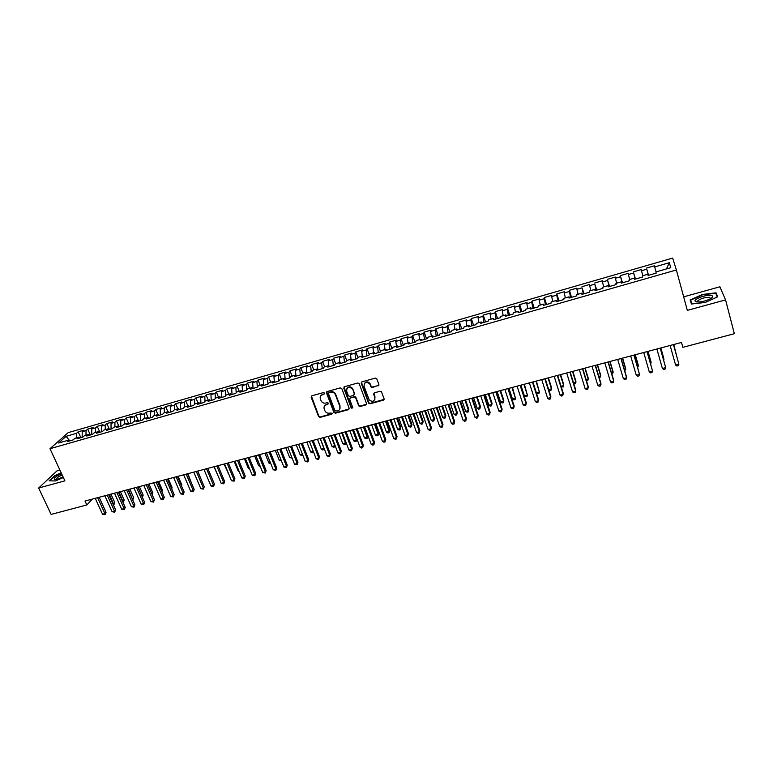 <?xml version="1.0" encoding="UTF-8"?>
<svg xmlns="http://www.w3.org/2000/svg" width="773" height="773" viewBox="0 0 773 773"><rect width="100%" height="100%" fill="white"/><g stroke="black" fill="none" stroke-linecap="round" stroke-linejoin="round"><path stroke-width="1.16" d="M324.573 393.099L323.51 392.549L311.828 395.805L311.142 397.196L318.602 416.628L320.099 417.372L331.743 414.202L332.197 413.178L329.656 413.111C327.559 413.487 325.974 412.724 324.911 410.83L324.216 409.004C323.626 406.859 324.36 405.381 326.419 404.588L327.926 404.173L328.409 403.197L327.356 402.656L325.839 403.071C323.732 403.448 322.157 402.694 321.085 400.791L320.38 398.955C319.79 396.791 320.515 395.303 322.573 394.491L324.09 394.075L324.573 393.099M378.152 385.911L378.886 384.49L376.683 378.586L375.311 378.103L361.938 381.833L361.213 383.244L368.605 403.235L370.016 403.796L383.34 400.172L384.075 398.762L381.476 391.766L380.094 391.264L374.374 392.839L373.649 394.249L374.866 397.564C374.567 401.554 372.663 402.318 369.146 399.854L364.044 386.2C364.276 382.229 366.17 381.427 369.707 383.785L371.03 386.973L372.422 387.495L378.925 385.128M59.908 470.081L56.941 470.902L38.65 488.034L64.903 480.845L49.984 448.717L676.375 269.98L687.323 310.369L725.567 299.895L734.35 333.714L682.849 347.338L681.506 342.458L85.011 501.039L86.827 504.972L92.383 499.078M38.65 488.034L51.124 514.412L86.827 504.972M341.821 388.655L340.294 387.872L327.192 391.524L326.496 392.926L333.888 412.434L335.405 413.207L348.459 409.661L349.164 408.27L341.821 388.655M344.478 386.703L357.715 383.012L359.126 383.553L366.528 403.545L365.813 404.936L360.15 406.482L358.72 405.883L355.58 397.535L354.15 396.955L350.411 397.979L349.705 399.38L352.788 407.642L351.28 408.183L343.772 388.114L344.478 386.703M49.984 448.717L68.208 432.629L672.684 258.076L676.375 269.98M80.865 437.692L78.199 431.817L76.517 433.324L66.12 436.32L58.574 443.006L69.106 439.992L67.367 441.557L73.155 439.905L74.875 438.339L78.73 437.238L77.02 438.793L82.846 437.132L84.537 435.576L88.422 434.465L86.74 436.02L92.596 434.339L94.267 432.793L98.171 431.672L96.509 433.218L102.403 431.537L104.046 429.991L107.978 428.86L106.345 430.406L112.278 428.715L113.892 427.169L117.844 426.039L116.24 427.575L122.211 425.875L123.796 424.329L127.767 423.189L126.202 424.725L132.202 423.015L133.758 421.478L137.758 420.328L136.222 421.865L142.261 420.135L143.788 418.608L147.807 417.459L146.3 418.976L152.378 417.236L153.875 415.719L157.924 414.56L156.446 416.077L162.562 414.328L164.021 412.811L168.099 411.642L166.649 413.159L172.804 411.4L174.234 409.883L178.341 408.714L176.92 410.221L183.114 408.453L184.515 406.946L188.641 405.757L187.259 407.265L193.492 405.477L194.854 403.979L199.009 402.791L197.656 404.289L203.927 402.491L205.26 401.003L209.444 399.805L208.121 401.293L214.43 399.486L215.735 397.998L219.947 396.8L218.653 398.279L225.011 396.462L226.276 394.984L230.509 393.766L229.252 395.254L235.649 393.418L236.886 391.95L241.147 390.723L239.92 392.201L246.355 390.355L247.553 388.887L251.843 387.66L250.655 389.128L257.129 387.273L258.298 385.814L262.617 384.577L261.467 386.036L267.98 384.171L269.11 382.712L273.458 381.476L272.338 382.925L278.898 381.05L279.99 379.601L284.367 378.345L283.285 379.794L289.885 377.91L290.948 376.461L295.344 375.205L294.3 376.644L300.939 374.741L301.963 373.311L306.398 372.035L305.383 373.475L312.07 371.562L313.065 370.132L317.519 368.856L316.544 370.286L323.278 368.354L324.225 366.933L328.718 365.648L327.781 367.069L334.554 365.127L335.463 363.716L339.985 362.421L339.086 363.832L345.908 361.88L346.777 360.469L351.329 359.174L350.469 360.576L357.329 358.614L358.17 357.213L362.74 355.899L361.928 357.3L368.837 355.329L369.629 353.928L374.238 352.614L373.456 354.005L380.413 352.015L381.166 350.623L385.804 349.299L385.07 350.681L392.066 348.681L392.781 347.299L397.457 345.966L396.752 347.338L403.806 345.318L404.482 343.946L409.178 342.603L408.521 343.975L415.613 341.946L416.251 340.584L420.976 339.221L420.367 340.584L427.508 338.545L428.097 337.183L432.861 335.82L432.291 337.173L439.479 335.115L440.03 333.772L444.823 332.4L444.291 333.743L451.538 331.665L452.041 330.332L456.872 328.95L456.379 330.284L463.674 328.196L464.138 326.863L468.998 325.472L468.554 326.805L475.897 324.699L476.313 323.375L481.202 321.974L480.806 323.298L488.198 321.181L488.565 319.867L493.493 318.457L493.145 319.771L500.585 317.635L500.914 316.331L505.871 314.911L505.571 316.215L513.059 314.07L513.34 312.775L518.335 311.345L518.074 312.64L525.621 310.475L525.853 309.19L530.877 307.751L530.674 309.036L538.269 306.862L538.452 305.586L543.516 304.137L543.351 305.403L551.004 303.219L551.139 301.953L556.241 300.494L556.125 301.75L563.826 299.547L563.913 298.291L569.054 296.822L568.986 298.069L576.745 295.856L576.784 294.61L581.953 293.122L581.934 294.368L589.751 292.136L589.731 290.899L594.939 289.402L594.978 290.638L602.853 288.387L602.785 287.16L608.022 285.662L608.119 286.88L616.042 284.609L615.917 283.401L621.202 281.884L621.347 283.092L629.328 280.812L629.154 279.604L634.469 278.087L634.672 279.285L642.711 276.985L642.479 275.787L647.842 274.26L648.093 275.449L656.19 273.13L655.9 271.951L670.78 267.69L669.321 262.714L666.432 268.936M78.199 431.817L83.89 430.184L82.218 431.682L86.035 430.59L85.987 435.16M90.344 434.986L87.687 429.083L86.035 430.59M87.687 429.083L93.407 427.44L91.765 428.938L95.601 427.836L95.572 432.416M99.881 432.252L97.234 426.338L95.601 427.836M97.234 426.338L102.983 424.677L101.369 426.174L105.234 425.063L105.225 429.653M109.476 429.517L106.829 423.565L105.234 425.063M106.829 423.565L112.616 421.903L111.032 423.391L114.916 422.28L114.926 426.87M119.119 426.754L116.491 420.783L114.916 422.28M116.491 420.783L122.308 419.111L120.752 420.599L124.666 419.468L124.695 424.077M128.791 423.875L126.202 417.99L124.666 419.468M126.202 417.99L132.067 416.299L130.54 417.778L134.463 416.647L134.521 421.266M138.425 420.792L135.98 415.169L134.463 416.647M135.98 415.169L141.874 413.468L140.377 414.946L144.329 413.816L144.396 418.435M148.116 417.671L145.817 412.338L144.329 413.816M145.817 412.338L151.74 410.627L150.271 412.106L154.252 410.956L154.349 415.584M157.885 414.57L155.711 409.487L154.252 410.956M155.711 409.487L161.673 407.767L160.233 409.236L164.234 408.086L164.349 412.714M167.838 411.719L165.664 406.617L164.234 408.086M165.664 406.617L171.664 404.888L170.253 406.347L174.273 405.197L174.418 409.835M177.838 408.849L175.674 403.728L174.273 405.197M175.674 403.728L181.713 401.989L180.331 403.448L184.38 402.289L184.544 406.936M187.907 405.97L185.752 400.829L184.38 402.289M185.752 400.829L191.83 399.081L190.477 400.53L194.554 399.361L194.738 404.105M198.043 403.071L195.888 397.911L194.554 399.361M195.888 397.911L202.004 396.143L200.68 397.593L204.787 396.414L205 401.293M208.237 400.153L206.091 394.974L204.787 396.414M206.091 394.974L212.237 393.196L210.952 394.636L215.078 393.447L215.329 398.472M218.488 397.216L216.353 392.008L215.078 393.447M216.353 392.008L222.547 390.23L221.291 391.66L225.436 390.471L225.716 395.631M228.808 394.259L226.682 389.041L225.436 390.471M226.682 389.041L232.905 387.244L231.687 388.674L235.862 387.466L236.18 392.79M239.186 391.283L237.069 386.046L235.862 387.466M237.069 386.046L243.34 384.239L242.152 385.659L246.355 384.452L246.703 389.93M249.64 388.297L247.534 383.031L246.355 384.452M247.534 383.031L253.834 381.215L252.674 382.625L256.907 381.408L257.303 387.07M260.153 385.283L258.056 379.997L256.907 381.408M258.056 379.997L264.395 378.171L263.274 379.582L267.526 378.355L267.96 384.181M270.734 382.249L268.637 376.944L267.526 378.355M268.637 376.944L275.024 375.108L273.932 376.509L278.222 375.282L278.676 381.108M281.372 379.205L279.295 373.881L278.222 375.282M279.295 373.881L285.72 372.026L284.667 373.427L288.976 372.18L289.469 378.026M292.088 376.132L290.02 370.789L288.976 372.18M290.02 370.789L296.484 368.924L295.46 370.315L299.798 369.069L300.33 374.924M302.871 373.05L300.813 367.677L299.798 369.069M300.813 367.677L307.316 365.803L306.33 367.185L310.698 365.929L311.248 371.794M313.722 369.938L311.674 364.547L310.698 365.929M311.674 364.547L318.215 362.663L317.268 364.044L321.665 362.779L322.244 368.653M324.641 366.817L322.602 361.397L321.665 362.779M322.602 361.397L329.192 359.503L328.274 360.875L332.699 359.6L333.318 365.484M335.627 363.668L333.598 358.228L332.699 359.6M333.598 358.228L340.226 356.324L339.347 357.686L343.801 356.401L344.458 362.295M346.71 360.576L344.661 355.039L343.801 356.401M344.661 355.039L351.338 353.116L350.498 354.478L354.981 353.184L355.667 359.087M357.928 357.619L355.802 351.831L354.981 353.184M355.802 351.831L362.527 349.898L361.725 351.242L366.228 349.947L366.953 355.86M369.214 354.652L367.02 348.604L366.228 349.947M367.02 348.604L373.784 346.652L373.021 347.995L377.553 346.691L378.306 352.614M380.587 351.696L378.306 345.347L377.553 346.691M378.306 345.347L385.109 343.386L384.384 344.719L388.954 343.405L389.737 349.348M392.017 348.691L389.66 342.081L388.954 343.405M389.66 342.081L396.51 340.101L395.824 341.434L400.424 340.11L401.245 346.053M403.438 345.425L401.1 338.787L400.424 340.11M401.1 338.787L407.989 336.796L407.342 338.12L411.97 336.786L412.83 342.739M414.937 342.139L412.608 335.472L411.97 336.786M412.608 335.472L419.546 333.472L418.937 334.777L423.594 333.434L424.493 339.405M426.503 338.825L424.193 332.129L423.594 333.434M424.193 332.129L431.179 330.119L430.609 331.424L435.296 330.071L436.233 336.042M438.146 335.501L435.846 328.767L435.296 330.071M435.846 328.767L442.881 326.747L442.359 328.042L447.074 326.679L448.05 332.67M449.876 332.148L447.586 325.385L447.074 326.679M447.586 325.385L454.669 323.346L454.186 324.631L458.93 323.269L459.945 329.269M461.674 328.767L459.404 321.983L458.93 323.269M459.404 321.983L466.525 319.935L466.09 321.21L470.873 319.829L471.916 325.839M473.549 325.375L471.298 318.553L470.873 319.829M471.298 318.553L478.468 316.495L478.072 317.761L482.883 316.37L483.966 322.389M485.512 321.954L483.27 315.104L482.883 316.37M483.27 315.104L490.488 313.026L490.14 314.292L494.991 312.891L496.111 318.92M497.551 318.505L495.319 311.635L494.991 312.891M495.319 311.635L502.595 309.538L502.286 310.794L507.165 309.384L508.325 315.423M509.668 315.036L507.455 308.137L507.165 309.384M507.455 308.137L514.779 306.031L514.509 307.277L519.427 305.857L520.625 311.906M521.872 311.548L519.678 304.62L519.427 305.857M519.678 304.62L527.041 302.494L526.828 303.731L531.776 302.301L533.012 308.359M534.153 308.041L531.979 301.074L531.776 302.301M531.979 301.074L539.39 298.938L539.216 300.166L544.202 298.726L545.487 304.794M546.521 304.504L544.356 297.508L544.202 298.726M544.356 297.508L551.825 295.354L551.7 296.571L556.715 295.122L558.038 301.209M558.976 300.939L556.821 293.914L556.715 295.122M556.821 293.914L564.348 291.75L564.271 292.957L569.315 291.498L570.687 297.586M571.508 297.354L569.382 290.3L569.315 291.498M569.382 290.3L576.948 288.116L576.919 289.315L582.001 287.846L583.412 293.943M584.127 293.74L582.001 287.846M582.021 286.657L589.644 284.454L589.664 285.643L594.785 284.174L596.234 290.281M596.843 290.107L594.785 284.174M594.746 282.986L602.418 280.773L602.486 281.952L607.646 280.473L609.134 286.59M609.636 286.445L607.646 280.473M607.559 279.295L615.289 277.072L615.405 278.232L620.593 276.744L622.139 282.87M622.516 282.763L620.593 276.744M620.458 275.584L628.246 273.333L628.41 274.492L633.638 272.985L635.222 279.13M635.493 279.053L633.638 272.985M633.454 271.835L641.29 269.574L641.513 270.724L646.779 269.207L648.402 275.352M648.557 275.314L646.779 269.207M646.537 268.067L654.431 265.796L654.702 266.927L669.321 262.714M647.842 274.26L648.189 275.42M654.702 266.927L656.045 271.912M634.469 278.087L634.846 279.237M641.513 270.724L642.817 275.7M621.202 281.884L621.598 283.024M628.41 274.492L629.676 279.459M608.022 285.662L608.448 286.783M615.405 278.232L616.632 283.189M594.939 289.402L595.384 290.522M602.486 281.952L603.684 286.899M581.953 293.122L582.417 294.233M589.664 285.643L590.823 290.59M569.054 296.822L569.537 297.914M576.919 289.315L578.04 294.242M556.241 300.494L556.744 301.576M564.271 292.957L565.353 297.876M543.516 304.137L544.047 305.209M551.7 296.571L552.753 301.489M530.877 307.751L531.428 308.814M539.216 300.166L540.24 305.074M518.335 311.345L518.905 312.398M526.828 303.731L527.814 308.63M505.871 314.911L506.46 315.954M514.509 307.277L515.475 312.166M493.493 318.457L494.111 319.491M502.286 310.794L503.213 315.674M481.202 321.974L481.83 322.998M490.14 314.292L491.029 319.162M468.998 325.472L469.646 326.486M478.072 317.761L478.931 322.631M456.872 328.95L457.539 329.955M466.09 321.21L466.921 326.071M444.823 332.4L445.519 333.395M454.186 324.631L454.988 329.491M432.861 335.82L433.566 336.806M442.359 328.042L443.132 332.883M420.976 339.221L421.71 340.197M430.609 331.424L431.353 336.255M409.178 342.603L409.922 343.57M418.937 334.777L419.652 339.608M397.457 345.966L398.211 346.922M407.342 338.12L408.028 342.932M385.804 349.299L386.587 350.246M395.824 341.434L396.481 346.236M374.238 352.614L375.031 353.551M384.384 344.719L385.012 349.522M362.74 355.899L363.561 356.836M373.021 347.995L373.62 352.788M351.329 359.174L352.159 360.092M361.725 351.242L362.295 356.034M339.985 362.421L340.825 363.339M350.498 354.478L351.048 359.252M328.718 365.648L329.578 366.557M339.347 357.686L339.869 362.45M317.519 368.856L318.399 369.755M328.274 360.875L328.776 365.706M306.398 372.035L307.287 372.934M317.268 364.044L317.761 369.108M295.344 375.205L296.252 376.084M306.33 367.185L306.823 372.46M284.367 378.345L285.295 379.224M295.46 370.315L295.943 375.784M273.458 381.476L274.396 382.335M284.667 373.427L285.131 379.07M262.617 384.577L263.574 385.437M273.932 376.509L274.386 382.326M251.843 387.66L252.819 388.51M263.274 379.582L263.69 385.398M241.147 390.723L242.133 391.563M252.674 382.625L253.071 388.442M230.509 393.766L231.513 394.607M242.152 385.659L242.509 391.457M219.947 396.8L220.962 397.622M231.687 388.674L232.016 394.462M209.444 399.805L210.469 400.627M221.291 391.66L221.59 397.448M199.009 402.791L200.052 403.603M210.952 394.636L211.222 400.404M188.641 405.757L189.694 406.569M200.68 397.593L200.932 403.351M178.341 408.714L179.404 409.506M190.477 400.53L190.689 406.279M168.099 411.642L169.181 412.434M180.331 403.448L180.524 409.188M157.924 414.56L159.016 415.343M170.253 406.347L170.418 412.086M147.807 417.459L148.918 418.232M160.233 409.236L160.369 414.956M137.758 420.328L138.879 421.101M150.271 412.106L150.377 417.816M127.767 423.189L128.907 423.952M140.377 414.946L140.454 420.647M117.844 426.039L118.984 426.793M130.54 417.778L130.589 423.469M107.978 428.86L109.138 429.614M120.752 420.599L120.791 426.281M98.171 431.672L99.34 432.416M111.032 423.391L111.041 429.063M88.422 434.465L89.6 435.199M101.369 426.174L101.35 431.836M78.73 437.238L79.928 437.962M91.765 428.938L91.726 434.59M69.106 439.992L70.304 440.716M82.218 431.682L82.151 437.325M725.567 299.895L719.885 286.793L683.661 296.851M66.12 436.32L69.058 440.011M76.517 433.324L76.45 437.885M61.183 472.844L54.612 475.675L49.143 480.825L55.434 480.951L63.357 477.521M690.144 300.001L691.449 304.021L705.276 302.456L717.702 296.793L716.059 292.841L702.338 294.474L690.144 300.001M324.612 393.515L320.776 395.708M324.583 405.835L328.457 403.603M311.403 396.037L318.872 416.183L320.37 416.927L332.264 413.623M326.737 391.776L334.187 412.086L335.656 412.763L349.203 408.917M328.979 392.713L328.496 393.689L335.018 410.898L337.646 410.936C339.705 410.144 340.449 408.666 339.878 406.511L335.26 394.346C334.149 392.568 332.593 391.882 330.593 392.269L328.718 392.839M339.801 409.149L339.878 406.511M329.25 392.288L330.854 391.834C332.854 391.447 334.409 392.143 335.521 393.911L340.13 406.067M349.908 398.279L354.392 396.52L355.822 397.1L358.952 405.448L360.382 406.038L366.576 404.163M343.985 386.983L351.464 407.622L352.826 408.018M352.594 389.437L352.333 388.887C348.816 386.316 346.913 387.051 346.613 391.099L348.401 395.844L349.84 396.452L353.58 395.418L354.295 394.017L352.575 388.461C350.527 386.287 348.642 386.278 346.922 388.433M354.334 394.684L354.295 394.017M352.836 389.012L354.536 393.583M364.315 383.601C365.948 381.418 367.813 381.34 369.929 383.369L371.253 386.548L372.644 387.07L378.364 385.485M374.857 399.612L374.866 397.564M373.823 393.186L375.079 397.129M361.416 382.152L368.827 402.801L370.238 403.351L384.113 399.361M716.919 296.098L716.059 292.841M112.935 503.977L114.781 502.576L110.964 494.131M114.781 502.576L113.892 504.837L109.515 494.517M113.892 504.837L113.38 504.972M97.649 497.677L104.925 513.601L102.538 514.229L95.253 498.314M99.157 497.271L106.046 512.354L104.925 513.601L105.118 514.673L102.538 514.229M106.046 512.354L105.118 514.673M122.559 501.455L124.192 500.102L120.385 491.628M124.192 500.102L123.303 502.373L118.955 492.005M132.241 498.904L133.661 497.609L129.864 489.106M133.661 497.609L132.782 499.889L128.453 489.483M107.244 495.126L114.501 511.108L112.104 511.736L104.838 495.764M108.732 494.73L115.602 509.861L114.501 511.108L114.694 512.19L112.104 511.736M115.602 509.861L114.694 512.19M116.907 492.556L124.144 508.605L121.728 509.233L114.481 493.193M118.375 492.159L125.216 507.359L124.144 508.605L124.318 509.687L121.728 509.233M125.216 507.359L124.318 509.687M61.627 473.801C57.028 475.762 54.525 477.463 54.129 478.902L54.381 479.241C55.956 479.685 58.845 478.902 63.067 476.893M62.227 475.076C59.144 476.313 57.173 477.521 56.303 478.709L56.352 479.299M49.627 480.835L54.902 475.868L61.309 473.105M711.025 295.402C706.039 294.445 693.139 299.238 695.207 301.286L696.666 301.924C701.053 302.195 705.681 301.122 710.542 298.697C713.237 296.996 713.392 295.904 711.025 295.402M710.677 298.62L709.575 297.315C704.725 297.305 700.763 298.494 697.719 300.881L697.942 302.03M691.864 303.973L690.637 300.195L702.454 294.842L715.75 293.257L717.276 296.987M691.661 304.002L690.637 300.195M141.981 496.353L143.179 495.106L139.391 486.575M142.251 496.952L138.009 486.942M143.179 495.106L142.396 497.281M151.779 493.763L152.754 492.585L148.986 484.024M152.754 492.585L152.136 494.585M126.627 489.976L133.835 506.073L131.4 506.711L124.192 490.613M128.076 489.589L134.888 504.837L133.835 506.073L133.99 507.175L131.4 506.711M134.888 504.837L133.99 507.175M136.396 487.377L143.585 503.542L141.14 504.18L133.951 488.024M137.826 486.99L144.619 502.295L143.585 503.542L143.73 504.643L141.14 504.18M144.619 502.295L143.73 504.643M161.576 491.039L162.388 490.053L158.629 481.463M162.388 490.053L161.924 491.85M146.232 484.758L153.392 500.981L150.938 501.629L143.768 485.415M147.643 484.381L154.416 499.745L153.392 500.981L153.527 502.092L150.938 501.629M154.416 499.745L153.527 502.092M171.432 488.304L172.079 487.502L168.33 478.883M172.079 487.502L171.712 488.942M156.127 482.13L163.267 498.421L160.794 499.058L153.653 482.787M157.518 481.763L164.263 497.184L163.267 498.421L163.393 499.532L160.794 499.058M164.263 497.184L163.393 499.532M181.355 485.541L181.829 484.942L178.099 476.284M181.829 484.942L181.558 486.004M191.337 482.748L187.916 473.675M191.636 482.362L191.462 483.048M201.367 479.946L197.791 471.047M213.995 466.737L218.247 476.313M224.064 464.071L228.547 473.617M228.731 474.042L228.083 473.733M234.19 461.375L238.2 471.076L238.905 470.892M239.186 471.559L238.2 471.076M244.374 458.669L248.365 468.409L249.331 468.158M249.708 469.066L248.365 468.409M254.626 455.944L258.607 465.723L259.825 465.394M260.25 466.448L258.607 465.723M166.089 479.482L173.191 495.831L170.707 496.479L163.586 480.139M167.451 479.115L174.176 494.604L173.191 495.831L173.307 496.952L170.707 496.479M174.176 494.604L173.307 496.952M176.099 476.815L183.182 493.232L180.679 493.879L173.587 477.482M177.442 476.458L184.138 492.005L183.182 493.232L183.288 494.362L180.679 493.879M184.138 492.005L183.288 494.362M186.177 474.139L193.24 490.613L190.718 491.27L183.655 474.806M187.491 473.791L194.168 489.386L193.318 491.754L190.718 491.27M194.168 489.386L193.318 491.754M196.313 471.443L203.347 487.985L200.816 488.642L193.772 472.119M197.608 471.095L204.265 486.758L203.425 489.125L200.816 488.642M204.265 486.758L203.425 489.125M206.517 468.728L213.522 485.338L210.971 485.995L203.966 469.414M207.792 468.39L214.421 484.111L213.58 486.478L210.971 485.995M214.421 484.111L213.58 486.478M216.788 466.003L223.764 482.671L221.194 483.338L214.208 466.689M218.034 465.665L224.634 481.453L223.803 483.821L221.194 483.338M224.634 481.453L223.803 483.821M227.117 463.259L234.064 479.985L231.485 480.661L224.528 463.945M228.335 462.93L234.915 478.767L234.093 481.154L231.485 480.661M234.915 478.767L234.093 481.154M237.504 460.495L244.423 477.289L241.833 477.965L234.905 461.181M238.702 460.177L245.254 476.081L244.442 478.458L241.833 477.965M245.254 476.081L244.442 478.458M247.959 457.713L254.858 474.574L252.24 475.26L245.341 458.408M249.138 457.403L255.66 473.366L254.858 475.753L252.24 475.26M255.66 473.366L254.858 475.753M264.936 453.2L268.898 463.017L270.376 462.631M270.801 463.684L268.898 463.017M258.491 454.911L265.352 471.849L262.723 472.525L255.853 455.616M259.641 454.611L266.125 470.631L265.342 473.028L262.723 472.525M266.125 470.631L265.342 473.028M275.314 450.437L279.256 460.293L281.005 459.838M281.42 460.901L279.256 460.293M269.072 452.099L275.913 469.095L273.265 469.781L266.424 452.804M270.202 451.799L276.666 467.887L275.884 470.284L273.265 469.781M276.666 467.887L275.884 470.284M285.759 447.664L289.682 457.558L291.692 457.027M292.107 458.099L289.682 457.558M279.729 449.268L286.532 466.332L283.875 467.027L277.063 449.973M280.831 448.978L287.266 465.124L286.493 467.53L283.875 467.027M287.266 465.124L286.493 467.53M296.262 444.871L300.166 454.804L302.446 454.205M302.823 455.162L301.692 455.587L300.166 454.804M290.455 446.417L297.228 463.549L294.552 464.244L287.769 447.132M291.527 446.127L297.934 462.351L297.17 464.757L294.552 464.244M297.934 462.351L297.17 464.757M306.833 442.059L310.717 452.031L313.268 451.364M313.548 452.089L312.234 452.814L310.717 452.031M313.355 451.577L313.297 452.543M301.248 443.547L307.983 460.747L305.287 461.452L298.542 444.262M302.301 443.267L308.669 459.549L307.915 461.964L305.287 461.452M308.669 459.549L307.915 461.964M317.471 439.238L321.336 449.239L324.003 448.543L320.138 438.523M324.283 448.813L322.853 450.031L321.336 449.239M323.916 449.751L324.109 448.35M312.108 440.658L318.814 457.925L316.099 458.631L309.384 441.383M313.133 440.388L319.471 456.737L318.727 459.152L317.645 459.433L316.099 458.631M319.471 456.737L318.727 459.152M328.167 436.387L332.023 446.436L334.699 445.731L330.854 435.672M335.086 445.509L334.603 446.949L333.53 447.229L332.023 446.436M334.603 446.949L334.98 445.219M323.037 437.75L329.713 455.094L326.979 455.799L320.302 438.484M324.032 437.489L330.351 453.896L329.617 456.321L328.525 456.601L326.979 455.799M330.351 453.896L329.617 456.321M338.941 433.527L342.777 443.615L345.473 442.9L341.647 432.803M345.956 442.175L345.347 444.127L344.275 444.417L342.777 443.615M345.347 444.127L345.908 442.05M334.042 434.832L340.68 452.234L337.927 452.949L331.279 435.566M335.009 434.571L341.289 451.046L340.564 453.471L339.463 453.761L337.927 452.949M341.289 451.046L340.564 453.471M349.773 430.648L353.59 440.774L356.305 440.059L356.865 438.919L353.396 429.682M356.865 438.919L356.169 441.296L356.305 440.059L352.498 429.923M356.169 441.296L355.087 441.576L353.59 440.774M345.106 431.885L351.715 449.364L348.952 450.079L342.333 432.619M346.053 431.634L352.295 448.176L351.58 450.611L350.478 450.901L348.952 450.079M352.295 448.176L351.58 450.611M360.682 427.749L364.479 437.914L367.204 437.199L367.745 436.059L364.296 426.783M367.745 436.059L367.059 438.436L367.204 437.199L363.416 427.015M367.059 438.436L365.967 438.726L364.479 437.914M356.247 428.928L362.827 446.475L360.034 447.2L353.454 429.662M357.165 428.677L363.378 445.296L362.672 447.722L361.561 448.011L360.034 447.2M363.378 445.296L362.672 447.722M371.658 424.831L375.427 435.035L378.181 434.31L378.693 433.18L375.263 423.875M378.693 433.18L378.016 435.566L378.181 434.31L374.412 424.097M378.016 435.566L376.915 435.846L375.427 435.035M367.465 425.942L373.997 443.567L371.204 444.291L364.653 426.686M368.354 425.71L374.528 442.388L373.842 444.823L372.721 445.113L371.204 444.291M374.528 442.388L373.842 444.823M382.703 421.894L386.452 432.136L389.225 431.411L389.708 430.29L386.287 420.937M389.708 430.29L389.041 432.667L389.225 431.411L385.476 421.15M389.041 432.667L387.93 432.957L386.452 432.136M378.751 422.937L385.254 440.629L382.432 441.364L375.92 423.691M379.611 422.715L385.756 439.46L385.07 441.905L383.949 442.195L382.432 441.364M385.756 439.46L385.07 441.905M393.815 418.937L397.544 429.228L400.337 428.493L400.791 427.372L397.399 417.98M400.791 427.372L400.134 429.759L400.337 428.493L396.607 418.193M400.134 429.759L399.023 430.049L397.544 429.228M390.114 419.923L396.578 437.682L393.737 438.426L387.263 420.676M390.935 419.7L397.051 436.513L396.385 438.967L395.245 439.257L393.737 438.426M397.051 436.513L396.385 438.967M405.004 415.961L408.714 426.29L411.516 425.556L411.951 424.435L408.569 415.014M411.951 424.435L411.304 426.831L411.516 425.556L407.806 415.217M411.304 426.831L410.183 427.121L408.714 426.29M401.545 416.879L407.97 434.716L405.12 435.46L398.684 417.642M402.346 416.666L408.424 433.556L407.758 436.001L406.617 436.301L405.12 435.46M408.424 433.556L407.758 436.001M416.261 412.966L419.952 423.343L422.763 422.599L423.169 421.488L419.816 412.028M423.169 421.488L422.541 423.884L422.763 422.599L419.082 412.222M422.541 423.884L421.411 424.184L419.952 423.343M413.053 413.826L419.449 431.73L416.57 432.484L410.173 414.589M413.826 413.613L419.865 430.571L419.217 433.025L418.067 433.324L416.57 432.484M419.865 430.571L419.217 433.025M427.585 409.961L431.257 420.377L434.088 419.633L434.474 418.522L431.131 409.014M434.474 418.522L433.846 420.918L434.088 419.633L430.426 409.207M433.846 420.918L432.716 421.217L431.257 420.377M424.638 410.743L430.996 428.725L428.097 429.479L421.739 411.516M425.382 410.55L431.382 427.566L430.745 430.03L429.595 430.329L428.097 429.479M431.382 427.566L430.745 430.03M438.987 406.927L442.639 417.381L445.49 416.637L445.837 415.526L442.523 405.989M445.837 415.526L445.229 417.932L445.49 416.637L441.847 406.163M445.229 417.932L444.089 418.232L442.639 417.381M436.301 407.642L442.62 425.701L439.702 426.464L433.382 408.415M437.006 407.458L442.977 424.551L442.349 427.015L441.19 427.314L439.702 426.464M442.977 424.551L442.349 427.015M450.466 403.873L454.089 414.376L456.959 413.623L457.287 412.521L453.993 402.936M457.287 412.521L456.688 414.927L456.959 413.623L453.345 403.11M456.688 414.927L455.539 415.227L454.089 414.376M448.04 404.521L454.311 422.657L451.384 423.42L445.103 405.303M448.717 404.337L454.65 421.507L454.031 423.981L452.862 424.28L451.384 423.42M454.65 421.507L454.031 423.981M462.012 400.81L465.617 411.352L468.506 410.589L468.805 409.487L465.53 399.873M468.805 409.487L468.216 411.903L468.506 410.589L464.911 400.037M468.216 411.903L467.056 412.212L465.617 411.352M459.858 401.38L466.09 419.594L463.143 420.357L456.891 402.163M460.505 401.206L466.399 418.444L465.79 420.918L464.612 421.227L463.143 420.357M466.399 418.444L465.79 420.918M473.636 397.718L477.221 408.299L480.13 407.535L480.4 406.443L477.144 396.781M480.4 406.443L479.82 408.859L480.13 407.535L476.555 396.936M479.82 408.859L478.651 409.168L477.221 408.299M471.752 398.221L477.946 416.502L474.97 417.275L468.767 399.013M472.361 398.056L478.226 415.362L477.627 417.845L476.439 418.154L474.97 417.275M478.226 415.362L477.627 417.845M485.338 394.607L488.894 405.236L491.831 404.463L492.063 403.371L488.836 393.679M488.894 405.236L490.324 406.105L491.493 405.796L491.831 404.463L488.275 393.824M483.724 395.032L489.879 413.4L486.884 414.173L480.729 395.834M484.304 394.877L490.13 412.26L489.541 414.743L488.352 415.053L486.884 414.173M497.116 391.476L500.653 402.153L503.6 401.371L503.812 400.288L500.595 390.549M500.653 402.153L502.073 403.023L503.252 402.714L503.6 401.371L500.073 390.684M495.783 391.824L501.89 410.27L498.885 411.052L492.759 392.636M496.334 391.679L502.112 409.139L501.542 411.632L500.334 411.941L498.885 411.052M508.972 388.326L512.48 399.042L515.446 398.259L512.441 387.399M512.48 399.042L513.9 399.921L515.079 399.612L515.446 398.259L511.948 387.534M507.919 388.597L513.987 407.12L510.953 407.912L504.875 389.408M508.431 388.461L514.171 405.999L513.61 408.492L512.402 408.801L510.953 407.912M520.905 385.147L524.384 395.911L527.379 395.129L524.365 384.229M524.384 395.911L525.795 396.8L526.993 396.491L527.379 395.129L523.901 384.355M520.132 385.35L526.162 403.96L523.108 404.752L517.079 386.171M520.615 385.225L526.316 402.83L525.766 405.332L524.548 405.641L523.108 404.752M532.916 381.959L536.375 392.761L539.39 391.979L536.356 381.041M536.375 392.761L537.776 393.66L538.984 393.341L539.39 391.979L535.931 381.157M532.442 382.084L538.414 400.762L535.341 401.564L529.35 382.906M532.887 381.968L538.539 399.651L538.008 402.144L536.781 402.462L535.341 401.564M548.666 389.534L551.468 388.8L551.555 387.727L548.434 377.833M548.743 389.795L549.835 390.491L551.052 390.181L551.468 388.8L548.047 377.929M544.82 378.789L550.753 397.554L547.661 398.356L541.718 379.62M545.236 378.683L550.849 396.443L550.328 398.945L549.091 399.264L547.661 398.356M561.072 386.278L563.643 385.601L563.691 384.539L560.599 374.596M561.246 386.829L563.198 386.993L563.643 385.601L560.241 374.692M557.294 375.475L563.179 394.317L560.067 395.129L554.164 376.306M557.671 375.378L563.237 393.206L562.725 395.718L561.488 396.047L560.067 395.129M573.566 383.002L575.885 382.384L575.914 381.331L572.841 371.34M573.827 383.862L575.421 383.785L575.885 382.384L572.513 371.426M569.846 372.142L575.692 391.061L572.551 391.882L566.696 372.973M570.184 372.045L575.711 389.959L575.218 392.471L573.962 392.8L572.551 391.882M586.137 379.698L588.214 379.147L588.205 378.094L585.161 368.064M586.504 380.876L587.741 380.558L588.214 379.147L584.871 368.141M582.484 368.779L588.282 387.785L585.122 388.606L579.315 369.62M582.794 368.692L588.272 386.684L587.789 389.206L586.533 389.534L585.122 388.606M598.804 376.364L600.631 375.891L600.592 374.837L597.568 364.769M599.162 377.553L600.128 377.301L600.631 375.891L597.307 364.837M595.21 365.397L600.959 384.481L597.78 385.312L592.021 366.238M595.481 365.32L600.921 383.389L600.447 385.92L599.181 386.249L597.78 385.312M611.559 373.021L613.124 372.605L613.047 371.562L610.052 361.445M611.907 374.209L613.124 372.605L609.829 361.503M608.032 361.986L613.723 381.166L610.525 381.997L604.815 362.837M608.264 361.928L613.646 380.074L613.192 382.606L611.916 382.935L610.525 381.997M624.391 369.649L625.705 369.301L625.599 368.267L622.623 358.102M624.748 370.847L625.705 369.301L622.439 358.16M620.932 358.556L626.584 377.813L623.357 378.654L617.704 359.416M621.125 358.508L626.468 376.731L626.033 379.263L624.739 379.601L623.357 378.654M637.319 366.257L638.372 365.977L638.227 364.943L635.28 354.739M637.667 367.455L638.372 365.977L635.135 354.778M633.928 355.097L639.522 374.451L636.285 375.291L630.671 355.966M634.082 355.058L639.522 374.451L638.952 375.91L637.657 376.248L636.285 375.291M650.335 362.837L651.127 362.624L650.943 361.6L648.025 351.357M650.634 363.861L651.127 362.624L647.919 351.386M647.011 351.618L652.557 371.05L649.291 371.9L643.735 352.498M647.127 351.589L652.557 371.05L651.968 372.528L650.663 372.866L649.291 371.9M663.447 359.387L663.756 358.237L660.857 347.947M663.63 360.054L663.959 359.252L660.789 347.966M660.19 348.121L665.688 367.639L662.393 368.489L656.886 349M660.268 348.101L665.688 367.639L665.07 369.117L663.756 369.455L662.393 368.489M676.646 355.928L673.776 344.507M676.733 356.237L673.737 344.516M673.457 344.594L678.897 364.199L675.592 365.059L670.133 345.473M673.496 344.584L678.897 364.199L678.259 365.687L676.935 366.035L675.592 365.059M56.555 479.26L56.303 478.709M56.226 479.318L54.381 479.241M697.604 301.77L695.207 301.286M698.029 302.03L697.719 300.881"/></g></svg>

